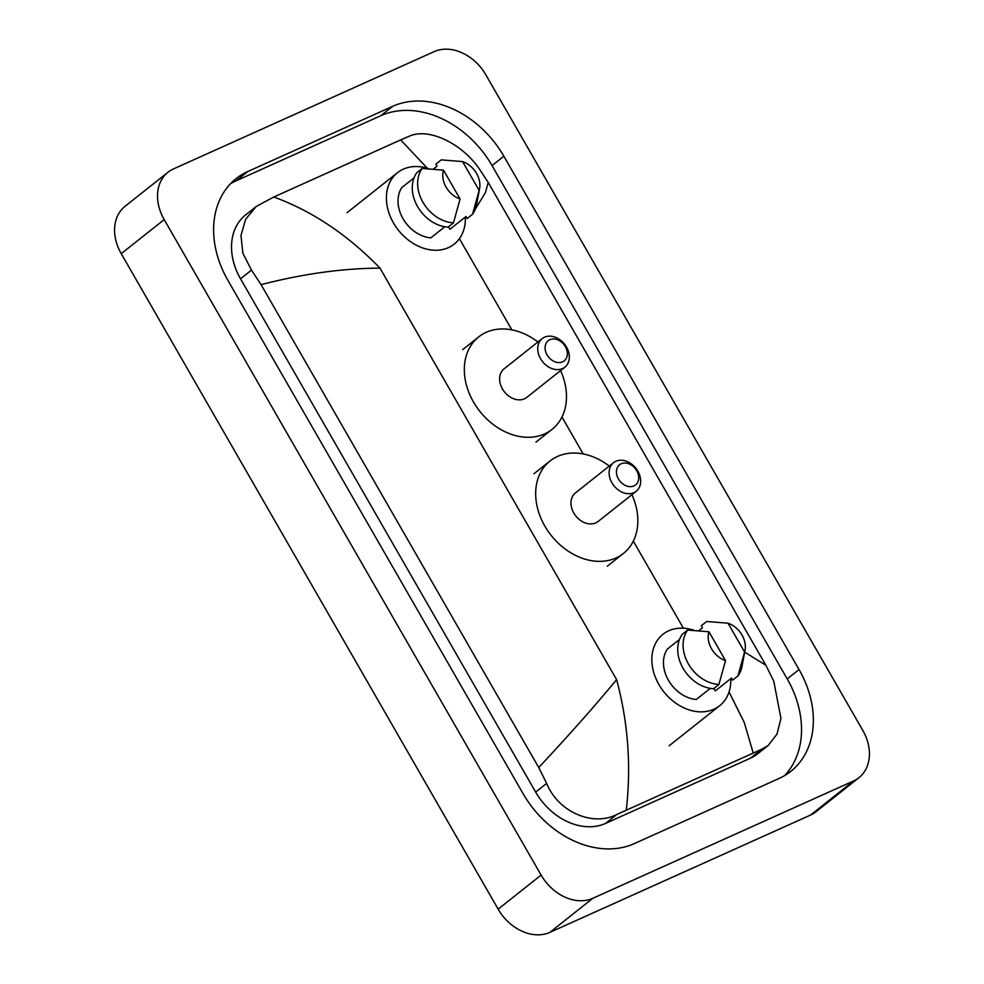<?xml version="1.0" encoding="UTF-8"?>
<svg xmlns="http://www.w3.org/2000/svg" width="984" height="984" viewBox="0 0 984 984"><rect width="100%" height="100%" fill="white"/><g stroke="black" fill="none" stroke-linecap="round" stroke-linejoin="round"><path stroke-width="1.48" d="M858.946 777.692L815.982 811.763A42.915 33.026 -128.4 0 1 810.558 815.059L549.871 932.365A42.915 33.026 -128.4 0 1 498.15 909.154L121.229 253.651A42.915 33.026 -128.4 0 1 125.054 206.308L168.018 172.237A42.915 33.026 -128.4 0 1 173.442 168.94L434.128 51.635A42.915 33.026 -128.4 0 1 485.85 74.846L862.771 730.349A42.915 33.026 -128.4 0 1 858.946 777.692A42.915 33.026 -128.4 0 1 853.522 780.989L592.835 898.294A42.915 33.026 -128.4 0 1 541.114 875.084L164.193 219.592A42.915 33.026 -128.4 0 1 168.018 172.237M392.653 106.334L247.833 171.499A92.275 70.996 51.6 0 0 236.16 178.584A92.275 70.996 51.6 0 0 227.931 280.391L523.107 793.707A92.275 70.996 51.6 0 0 634.311 843.608L779.131 778.442A92.275 70.996 51.6 0 0 790.804 771.358A92.275 70.996 51.6 0 0 799.033 669.551L503.857 156.222A92.275 70.996 51.6 0 0 392.653 106.334L380.833 115.694L236.012 180.859A92.275 70.996 51.6 0 0 230.576 183.676M784.568 775.626A92.275 70.996 51.6 0 0 787.212 678.911L492.049 165.595A92.275 70.996 51.6 0 0 380.833 115.694M427.339 168.276L400.685 139.9L273.773 197.009C312.088 210.957 347.5 234.672 379.996 268.128C342.863 268.3 303.232 273.798 261.08 284.634L251.473 270.096L242.9 253.306L240.957 235.533L245.643 219.248L256.246 206.48L245.68 214.856A57.945 44.575 51.6 0 0 240.514 278.779L535.677 792.095A57.945 44.575 51.6 0 0 605.504 823.436L750.337 758.258A57.945 44.575 51.6 0 0 757.655 753.818L768.233 745.429L761.665 749.279L616.845 814.457C593.315 826.769 558.481 812.464 546.637 783.412L538.74 767.52C568.715 735.503 594.68 706.204 616.624 679.636C628.112 722.502 631.334 765.97 626.279 810.041M400.685 139.9L409.159 136.259C428.434 127.305 461.201 143.246 478.618 167.883L488.224 182.421L765.884 665.295L773.781 681.199L780.952 718.418L776.991 734.125L768.233 745.429M261.08 284.634L538.74 767.52M256.246 206.48L273.773 197.009M744.679 652.146L765.884 665.295M488.224 182.421L485.383 192.729L475.358 209.038M753.191 752.932L744.248 722.416L729.046 691.961M465.321 217.046A45.596 35.092 -128.4 0 1 454.202 244.13A45.596 35.092 -128.4 0 1 448.446 247.636A45.596 35.092 -128.4 0 1 395.802 226.664A45.596 35.092 -128.4 0 1 397.548 172.655A45.596 35.092 -128.4 0 1 403.317 169.162A45.596 35.092 -128.4 0 1 428.987 168.817M479.602 188.571A21.463 16.507 -128.4 0 1 479.147 190.416L462.566 161.597A21.463 16.507 -128.4 0 1 479.602 188.571L476.6 204.611A34.342 26.42 -128.4 0 1 472.529 214.278L467.154 218.534L465.998 216.517L449.885 229.284L448.47 226.812M433.317 169.113L437.044 166.161L435.875 164.143L441.25 159.875L462.566 161.597M479.147 190.416L472.529 214.278M414.03 177.87L401.878 187.501A32.189 24.772 -128.4 0 0 403.009 218.682A32.189 24.772 -128.4 0 0 430.832 237.857L444.842 226.75M460.082 198.989A21.463 16.507 -128.4 0 1 443.513 170.171L460.082 198.989L453.476 222.851A34.342 26.42 -128.4 0 1 422.972 202.335A34.342 26.42 -128.4 0 1 422.197 168.461L416.822 172.717A34.342 26.42 -128.4 0 0 417.597 206.603A34.342 26.42 -128.4 0 0 448.101 227.107L453.476 222.851M443.513 170.171L422.197 168.461M562.59 361.841A12.878 9.902 -128.4 0 1 547.079 354.88A12.878 9.902 -128.4 0 1 549.847 339.689A12.878 9.902 -128.4 0 1 565.37 346.651A12.878 9.902 -128.4 0 1 562.59 361.841M562.565 368.582A18.241 14.034 -128.4 0 1 541.507 360.206A18.241 14.034 -128.4 0 1 542.209 338.594A18.241 14.034 -128.4 0 1 544.509 337.192A18.241 14.034 -128.4 0 1 565.566 345.581A18.241 14.034 -128.4 0 1 564.865 367.192A18.241 14.034 -128.4 0 1 562.565 368.582M542.209 338.594L504.079 368.828A18.241 14.034 51.6 0 0 503.377 390.427A18.241 14.034 51.6 0 0 524.435 398.815A18.241 14.034 51.6 0 0 526.735 397.413L564.865 367.192M560.572 370.587A59.015 45.412 -128.4 0 1 552.061 429.368A59.015 45.412 -128.4 0 1 544.607 433.895A59.015 45.412 -128.4 0 1 476.477 406.773A59.015 45.412 -128.4 0 1 478.741 336.872A59.015 45.412 -128.4 0 1 486.207 332.346A59.015 45.412 -128.4 0 1 537.916 342.002M633.942 485.924A12.878 9.902 -128.4 0 1 618.432 478.962A12.878 9.902 -128.4 0 1 621.199 463.772A12.878 9.902 -128.4 0 1 636.722 470.733A12.878 9.902 -128.4 0 1 633.942 485.924M633.917 492.664A18.241 14.034 -128.4 0 1 612.86 484.288A18.241 14.034 -128.4 0 1 613.561 462.677A18.241 14.034 -128.4 0 1 615.861 461.275A18.241 14.034 -128.4 0 1 636.919 469.663A18.241 14.034 -128.4 0 1 636.217 491.274A18.241 14.034 -128.4 0 1 633.917 492.664M613.561 462.677L575.419 492.91A18.241 14.034 51.6 0 0 574.717 514.509A18.241 14.034 51.6 0 0 595.775 522.898A18.241 14.034 51.6 0 0 598.087 521.495L636.217 491.274M631.925 494.669A59.015 45.412 -128.4 0 1 623.413 553.451A59.015 45.412 -128.4 0 1 615.959 557.977A59.015 45.412 -128.4 0 1 547.83 530.856A59.015 45.412 -128.4 0 1 550.093 460.955A59.015 45.412 -128.4 0 1 557.559 456.428A59.015 45.412 -128.4 0 1 609.268 466.084M730.755 678.665A45.596 35.092 -128.4 0 1 719.648 705.749A45.596 35.092 -128.4 0 1 713.88 709.243A45.596 35.092 -128.4 0 1 661.236 688.283A45.596 35.092 -128.4 0 1 662.995 634.274A45.596 35.092 -128.4 0 1 668.763 630.769A45.596 35.092 -128.4 0 1 694.433 630.436M745.048 650.19A21.463 16.507 -128.4 0 1 744.581 652.035L728.012 623.204A21.463 16.507 -128.4 0 1 745.048 650.19L742.047 666.217A34.342 26.42 -128.4 0 1 737.975 675.885L732.6 680.141L731.444 678.124L715.331 690.903L713.904 688.431M698.751 630.732L702.478 627.767L701.321 625.75L706.696 621.494L728.012 623.204M744.581 652.035L737.975 675.885M679.464 639.489L667.312 649.12A32.189 24.772 -128.4 0 0 668.456 680.301A32.189 24.772 -128.4 0 0 696.266 699.476L710.288 688.37M725.528 660.608A21.463 16.507 -128.4 0 1 708.947 631.777L725.528 660.608L718.91 684.458A34.342 26.42 -128.4 0 1 688.406 663.954A34.342 26.42 -128.4 0 1 687.631 630.067L682.269 634.323A34.342 26.42 -128.4 0 0 683.044 668.21A34.342 26.42 -128.4 0 0 713.548 688.726L718.91 684.458M708.947 631.777L687.631 630.067M616.624 679.636L379.996 268.128M683.388 628.21L633.315 541.126M583.18 453.932L561.962 417.044M511.828 329.849L459.405 238.681M541.114 875.084L498.15 909.154M592.835 898.294L549.871 932.365M853.522 780.989L810.558 815.059M164.193 219.592L121.229 253.651M236.012 180.859L247.833 171.499M492.049 165.595L503.857 156.222M787.212 678.911L799.033 669.551M750.337 758.258L761.665 749.279M605.504 823.436L616.845 814.457M535.677 792.095L546.637 783.412M240.514 278.779L251.473 270.096M397.548 172.655L347.069 212.679M478.741 336.872L462.628 349.652M552.061 429.368L535.948 442.136M550.093 460.955L533.98 473.734M623.413 553.451L607.3 566.218M719.648 705.749L669.157 745.774"/></g></svg>
